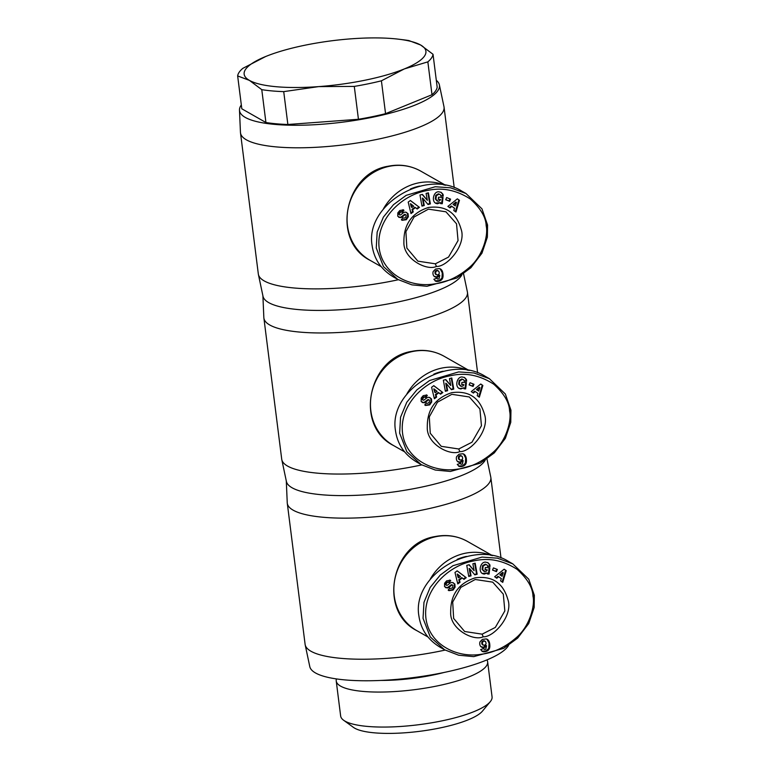<?xml version="1.0" encoding="UTF-8"?>
<svg xmlns="http://www.w3.org/2000/svg" width="772" height="772" viewBox="0 0 772 772"><rect width="100%" height="100%" fill="white"/><g stroke="black" fill="none" stroke-linecap="round" stroke-linejoin="round"><path stroke-width="1.16" d="M444.46 185.097A51.299 47.362 119.6 0 0 418.327 182.925A51.299 47.362 119.6 0 0 383.539 208.643M241.318 104.953A100.756 24.376 -7.2 0 0 239.484 110.126L240.449 132.388A102.589 24.82 -7.2 0 0 240.497 132.88A102.589 24.82 -7.2 0 0 376.524 139.5A102.589 24.82 -7.2 0 0 444.054 107.163A102.589 24.82 -7.2 0 0 443.977 106.671L439.374 84.872A100.756 24.376 -7.2 0 0 436.315 80.317M239.484 110.126A100.756 24.376 -7.2 0 0 373.127 117.112A100.756 24.376 -7.2 0 0 439.374 84.872M240.497 132.88L258.321 273.963A102.589 24.82 -7.2 0 0 258.398 274.456L263.001 296.255A100.756 24.376 -7.2 0 0 396.518 302.286A100.756 24.376 -7.2 0 0 461.781 275.044M258.398 274.456A102.589 24.82 -7.2 0 0 394.347 280.583A102.589 24.82 -7.2 0 0 398.342 279.734M428.45 209.144L445.946 211.798L456.522 223.803L458.047 240.575L448.542 257.076L435.36 263.812L417.864 261.158L406.863 248.082L405.908 231.696L414.062 217.019L428.45 209.144M436.383 195.683L435.919 199.301L438.081 201.28L439.722 200.739L440.532 199.533L438.264 199.398L438.535 197.169L443.031 197.439L442.269 203.721L440.619 203.615L440.532 202.621L437.396 203.779L435.765 203.297C431.181 201.038 433.796 191.195 438.834 191.813L441.169 192.353L442.945 194.226A3.947 3.648 -60.4 0 1 443.196 196.02L440.744 196.011A1.602 1.476 119.6 0 0 440.214 194.64L439.007 194.168L436.383 195.683L435.775 195.335L438.399 193.82L439.915 194.447M437.174 201.01L435.312 198.954L435.775 195.335M435.919 199.301L435.312 198.954M435.466 203.104L440.532 202.621M443.196 196.02L442.588 195.673A3.947 3.648 119.6 0 0 442.337 193.878L440.851 192.199M401.807 220.107L405.696 219.373L407.712 216.43L407.442 213.342L406.381 212.339M406.304 219.721L402.096 220.3L401.372 219.74L402.994 217.772L403.438 218.138C405.271 218.109 406.168 217.096 406.12 215.108A0.859 0.791 119.6 0 0 404.962 214.877L402.154 216.99A3.204 2.963 -60.4 0 1 400.514 217.627L397.754 216.237L397.821 212.869L399.8 210.515L403.409 209.878L403.939 210.322L402.251 212.377L401.845 212.039C400.475 211.895 399.645 212.657 399.346 214.336A0.859 0.791 119.6 0 0 400.591 214.867L403.341 212.792A3.204 2.963 -60.4 0 1 405.725 212.203L408.06 213.69L408.32 216.778L406.304 219.721L405.696 219.373M403.852 210.245L403.003 209.675M399.722 214.934L399.114 214.587A0.859 0.791 -60.4 0 1 398.728 213.989C399.027 212.31 399.867 211.547 401.228 211.692L401.353 211.779M433.951 276.183A5.153 4.757 -60.4 0 1 433.198 271.503L435.572 269.061L439.509 268.56L441.893 270.325L443.003 273.828L442.559 278.402L439.278 281.143L435.794 281.249L433.864 279.242L437.106 278.142L437.656 279.059L438.998 278.962L439.76 275.421L437.242 277.196L433.951 276.183M376.253 247.976L383.462 266.581L397.812 279.445L411.881 284.858L426.945 286.296L456.899 278.007L470.901 267.72L481.96 253.177L487.373 237.149L487.557 224.99L481.96 208.836L465.998 193.521L450.616 187.818L435.263 186.737L406.159 195.364L393.479 204.696L383.385 217.106L377.17 232.025L376.253 247.976M465.998 193.521L461.868 191.166C425.623 168.161 364.809 205.053 372.123 245.621C374.121 259.257 381.31 269.746 393.681 277.09L397.812 279.445M410.376 189.015A48.549 44.824 -60.4 0 1 419.582 186.091A48.549 44.824 -60.4 0 1 419.669 186.071M486.939 659.906A76.312 18.46 172.8 0 1 487.643 661.845L492.063 696.836A76.312 18.46 172.8 0 1 490.249 701.709A76.312 18.46 172.8 0 1 441.825 720.894A76.312 18.46 172.8 0 1 343.608 720.237A76.312 18.46 172.8 0 1 340.645 715.972L336.225 680.972A76.312 18.46 172.8 0 1 336.418 678.926M490.249 701.709L482.49 711.089A67.154 16.241 172.8 0 1 439.886 727.977A67.154 16.241 172.8 0 1 353.46 727.388L343.608 720.237M487.643 661.845A76.312 18.46 172.8 0 1 437.406 685.893A76.312 18.46 172.8 0 1 336.225 680.972M443.881 672.508A66.865 16.173 172.8 0 1 433.102 675.008A66.865 16.173 172.8 0 1 381.262 680.422M399.336 39.285L404.47 39.932A98.469 23.826 -7.2 0 1 408.899 40.569L420.663 45.027A91.598 22.156 -7.2 0 0 399.336 39.285A91.598 22.156 -7.2 0 0 351.366 38.803A91.598 22.156 -7.2 0 0 304.457 45.316A91.598 22.156 -7.2 0 0 266.929 56.009L266.919 56.009A91.598 22.156 -7.2 0 0 265.742 56.481L266.919 56.018M368.205 83.81A98.469 23.826 -7.2 0 0 381.407 80.809L385.556 113.667A98.469 23.826 172.8 0 1 372.355 116.678A98.469 23.826 172.8 0 1 358.44 119.274L354.29 86.406A98.469 23.826 -7.2 0 0 368.205 83.81M354.29 86.406L318.701 86.609A91.598 22.156 -7.2 0 0 365.61 80.095A91.598 22.156 -7.2 0 0 404.325 68.93L381.407 80.809M467.851 370.261A51.299 47.362 119.6 0 0 441.719 368.099A51.299 47.362 119.6 0 0 406.931 393.817M262.895 295.782L263.841 317.562A102.589 24.82 -7.2 0 0 263.889 318.054A102.589 24.82 -7.2 0 0 399.915 324.674A102.589 24.82 -7.2 0 0 467.456 292.337A102.589 24.82 -7.2 0 0 467.369 291.845L463.567 273.819M263.889 318.054L281.712 459.137A102.589 24.82 -7.2 0 0 281.79 459.63L286.393 481.429A100.756 24.376 -7.2 0 0 419.91 487.46A100.756 24.376 -7.2 0 0 485.183 460.218M281.79 459.63A102.589 24.82 -7.2 0 0 417.739 465.757A102.589 24.82 -7.2 0 0 421.734 464.908M451.842 394.318L469.337 396.972L479.914 408.977L481.448 425.748L471.933 442.25L458.751 448.986L441.256 446.332L430.255 433.256L429.3 416.87L437.454 402.193L451.842 394.318M459.774 380.857L459.311 384.475L461.473 386.454L463.113 385.913L463.924 384.707L461.656 384.572L461.926 382.343L466.423 382.603L465.661 388.895L464.011 388.789L463.924 387.795L460.787 388.953L459.166 388.47C454.573 386.212 457.198 376.369 462.225 376.987L464.561 377.527L466.336 379.399A3.947 3.648 -60.4 0 1 466.587 381.194L464.136 381.194A1.602 1.476 119.6 0 0 463.605 379.814L462.399 379.341L459.774 380.857L459.166 380.509L461.791 378.994L463.316 379.621M460.575 386.183L458.703 384.128L459.166 380.509M459.311 384.475L458.703 384.128M458.549 388.123L460.17 388.605L463.924 387.795M466.587 381.194L465.979 380.847A3.947 3.648 119.6 0 0 465.728 379.052L464.252 377.373M425.198 405.281L429.087 404.547L431.104 401.604L430.834 398.516L429.772 397.512M429.695 404.895L425.488 405.474L424.764 404.914L426.385 402.945L426.829 403.312C428.663 403.283 429.56 402.27 429.512 400.282A0.859 0.791 119.6 0 0 428.354 400.05L425.546 402.164A3.204 2.963 -60.4 0 1 423.915 402.801L421.145 401.411L421.213 398.043L423.191 395.689L426.81 395.052L427.331 395.496L425.642 397.551L425.237 397.213C423.867 397.069 423.037 397.831 422.738 399.51A0.859 0.791 119.6 0 0 423.982 400.041L426.733 397.966A3.204 2.963 -60.4 0 1 429.116 397.377L431.452 398.863L431.712 401.951L429.695 404.895L429.087 404.547M427.244 395.418L426.405 394.849M423.114 400.108L422.506 399.761A0.859 0.791 -60.4 0 1 422.13 399.163C422.419 397.483 423.259 396.721 424.619 396.866L424.745 396.953M457.342 461.347A5.153 4.757 -60.4 0 1 456.59 456.677L458.973 454.235L462.901 453.733L465.159 455.326L466.298 458.365L465.96 463.576L462.669 466.317L459.186 466.423L457.256 464.416L460.498 463.316L461.048 464.233L462.389 464.136L463.152 460.594L460.643 462.37L457.342 461.347M399.645 433.15L406.854 451.755L421.203 464.619L435.273 470.032L450.337 471.46L480.29 463.181L494.292 452.894L505.351 438.351L510.765 422.323L510.958 410.164L505.351 394.01L489.39 378.695L474.008 372.992L458.655 371.911L429.55 380.538L416.88 389.87L406.776 402.27L400.562 417.198L399.645 433.15M489.39 378.695L485.26 376.34C449.014 353.335 388.2 390.227 395.515 430.795C397.512 444.431 404.702 454.92 417.073 462.264L421.203 464.619M433.767 374.188A48.549 44.824 -60.4 0 1 442.974 371.264A48.549 44.824 -60.4 0 1 443.06 371.245M491.243 555.435A51.299 47.362 119.6 0 0 465.111 553.273A51.299 47.362 119.6 0 0 430.322 578.99M286.296 480.956L287.242 502.736A102.589 24.82 -7.2 0 0 287.28 503.228A102.589 24.82 -7.2 0 0 423.307 509.848A102.589 24.82 -7.2 0 0 490.847 477.511A102.589 24.82 -7.2 0 0 490.76 477.019L486.958 458.993M287.28 503.228L305.104 644.311A102.589 24.82 -7.2 0 0 305.181 644.803L309.784 666.603A100.756 24.376 -7.2 0 0 443.302 672.624A100.756 24.376 -7.2 0 0 508.574 645.392M305.181 644.803A102.589 24.82 -7.2 0 0 441.13 650.931A102.589 24.82 -7.2 0 0 445.126 650.082M475.234 579.492L492.729 582.146L503.305 594.151L504.84 610.922L495.325 627.424L482.143 634.159L464.647 631.506L453.647 618.43L452.701 602.044L460.845 587.367L475.234 579.492M483.166 566.03L482.712 569.649L484.864 571.627L486.505 571.087L487.315 569.881L485.048 569.746L485.318 567.516L489.815 567.777L489.062 574.069L487.402 573.963L487.315 572.969L484.179 574.127L482.558 573.644C477.964 571.386 480.589 561.543 485.617 562.151L487.952 562.701L489.728 564.573A3.947 3.648 -60.4 0 1 489.979 566.368L487.528 566.368A1.602 1.476 119.6 0 0 486.997 564.988L485.8 564.515L483.166 566.03L482.558 565.683L485.183 564.168L486.707 564.795M483.967 571.357L482.095 569.302L482.558 565.683M482.712 569.649L482.095 569.302M482.259 573.451L487.315 572.969M489.979 566.368L489.371 566.021A3.947 3.648 119.6 0 0 489.12 564.226L487.643 562.547M448.59 590.455L452.479 589.712L454.496 586.778L454.225 583.69L453.164 582.686M453.087 590.059L448.889 590.648L448.165 590.088L449.777 588.119L450.23 588.486C452.054 588.457 452.952 587.444 452.903 585.456A0.859 0.791 119.6 0 0 451.745 585.224L448.937 587.338A3.204 2.963 -60.4 0 1 447.306 587.974L444.537 586.585L444.604 583.217L446.592 580.862L450.201 580.226L450.723 580.669L449.034 582.725L448.628 582.387C447.258 582.242 446.428 583.005 446.129 584.684A0.859 0.791 119.6 0 0 447.374 585.215L450.124 583.14A3.204 2.963 -60.4 0 1 452.508 582.551L454.843 584.037L455.104 587.125L453.087 590.059L452.479 589.712M450.636 580.592L449.796 580.023M446.505 585.282L445.898 584.935A0.859 0.791 -60.4 0 1 445.521 584.336C445.82 582.657 446.65 581.895 448.011 582.04L448.136 582.127M480.734 646.521A5.153 4.757 -60.4 0 1 479.991 641.85L482.365 639.409L486.292 638.907L488.551 640.499L489.689 643.539L489.351 648.741L486.07 651.491L482.577 651.597L480.657 649.59L483.89 648.49L484.44 649.406L485.781 649.31L486.543 645.768L484.034 647.544L480.734 646.521M423.037 618.324L430.255 636.929L444.595 649.792L458.664 655.206L473.728 656.634L503.691 648.355L517.684 638.068L528.743 623.525L534.166 607.496L534.349 595.337L528.743 579.183L512.782 563.869L497.4 558.166L482.046 557.085L452.942 565.712L440.272 575.043L430.168 587.444L423.963 602.372L423.037 618.324M512.782 563.869L508.661 561.514C472.406 538.509 411.592 575.401 418.906 615.969C420.914 629.605 428.093 640.094 440.465 647.438L444.595 649.792M457.169 559.362A48.549 44.824 -60.4 0 1 466.365 556.438A48.549 44.824 -60.4 0 1 466.452 556.419M483.185 636.803C473.487 641.522 449.835 629.093 450.684 612.418C450.452 594.758 458.607 583.236 475.127 577.852C492.111 575.574 503.006 582.744 507.822 599.361C513.583 614.937 494.032 637.402 483.185 636.803L482.143 634.159M532.969 596.206C532.738 587.695 527.459 578.749 517.153 569.389C503.132 560.347 488.811 557.5 474.182 560.848C448.86 565.036 422.815 589.48 425.874 617.764C428.885 644.581 456.976 658.362 481.11 654.28C493.25 652.832 504.743 647.486 515.599 638.251C529.997 626.497 535.218 604.939 532.969 596.206L534.349 595.337M506.249 570.643L502.746 582.368L500.574 580.862L501.327 578.595L498.596 576.703L496.792 578.238L494.659 576.761L504.155 569.186L506.249 570.643L504.097 569.225M474.819 574.87L469.762 568.771L471.036 575.864L468.749 576.462L466.761 565.374L469.202 564.737L474.124 570.682L472.879 563.772L475.176 563.164L477.164 574.252L474.819 574.87M493.424 567.903L497.361 569.466L496.454 571.637L492.517 570.074L493.424 567.903M457.178 570.836L466.23 577.697L463.972 579.367L462.245 577.967L459.398 580.071L460.015 582.281L457.786 583.931L454.978 572.457L457.178 570.836M481.265 646.975L483.417 647.197L485.926 645.421L486.543 645.768M482.22 647.467L481.612 647.119M482.799 647.592L482.182 647.245M483.397 647.621L482.789 647.274M484.034 647.544L483.417 647.197M484.295 647.476L483.677 647.129M484.903 647.254L484.295 646.907M485.443 646.946L484.826 646.598M485.646 646.782L485.038 646.434M486.109 646.328L485.492 645.981M484.44 649.406L483.494 648.625M484.179 649.127L483.571 648.779M481.902 651.211L486.09 650.921L488.734 648.393L489.072 643.192L486.939 639.129M482.577 651.597L481.969 651.25M483.185 651.771L482.568 651.423M483.513 651.819L482.905 651.471M484.092 651.829L483.484 651.481M484.739 651.771L484.131 651.423M485.472 651.645L484.855 651.288M486.07 651.491L485.453 651.143M486.698 651.279L486.09 650.921M487.267 650.999L486.659 650.651M487.798 650.661L487.18 650.313M488.261 650.275L487.643 649.928M488.676 649.831L488.068 649.484M489.043 649.329L488.435 648.982M489.101 649.223L488.493 648.876M489.351 648.741L488.734 648.393M489.554 648.229L488.937 647.872M489.709 647.66L489.101 647.312M489.815 647.052L489.207 646.704M489.882 646.405L489.265 646.058M489.892 645.701L489.284 645.353M489.853 644.967L489.245 644.62M489.786 644.176L489.168 643.829M489.689 643.539L489.072 643.192M489.544 642.844L488.937 642.497M489.371 642.207L488.763 641.86M489.168 641.638L488.56 641.291M488.937 641.117L488.319 640.77M488.676 640.673L488.058 640.326M488.551 640.499L487.943 640.152M488.145 639.988L487.537 639.641M487.701 639.573L487.093 639.226M484.256 645.324L485.723 644.552L486.09 643.288L485.617 641.677L484.256 641.059L483.098 641.474L482.355 642.922L482.683 644.62L484.256 645.324M483.108 645.093L481.834 643.694L482.046 641.628L483.648 640.712L485.376 641.416M483.031 645.035L482.423 644.688M482.683 644.62L482.075 644.273M482.452 644.041L481.834 643.694M482.375 643.626L481.757 643.279M482.355 642.922L481.747 642.574M482.49 642.323L481.882 641.976M482.664 641.976L482.046 641.628M483.098 641.474L482.481 641.127M483.639 641.194L483.021 640.847M484.256 641.059L483.648 640.712M484.835 641.117L484.227 640.77M502.147 581.953L505.641 570.296M496.232 577.852L497.988 576.356L498.596 576.703M499.841 574.783L502.63 572.409L503.248 572.756L500.459 575.13L499.841 574.783L502.089 576.259L503.248 572.756M500.459 575.13L502.089 576.259M469.762 568.771L469.154 568.424L470.428 575.516L468.662 575.98M474.471 574.455L476.556 573.905L474.645 563.309M477.164 574.252L476.556 573.905M474.124 570.682L468.932 564.805M471.036 575.864L470.428 575.516M448.484 582.3L450.028 580.245M450.723 580.669L450.115 580.322M446.052 587.82L445.434 587.473L446.689 587.627A3.204 2.963 119.6 0 0 448.329 586.99L451.137 584.877A0.859 0.791 -60.4 0 1 452.006 584.809L452.614 585.157M455.104 587.125L454.496 586.778M454.843 584.037L454.225 583.69M489.728 564.573L489.12 564.226M487.383 573.654L488.444 573.712L489.168 567.738M489.062 574.069L488.444 573.712M485.086 569.437L487.315 569.881M487.537 566.059L489.371 566.021M489.969 566.513L489.351 566.166M492.555 569.977L495.836 571.29L496.714 569.215M496.454 571.637L495.836 571.29M466.23 577.697L457.101 570.894M457.622 583.246L459.398 581.934L458.79 579.724L461.637 577.62L462.245 577.967M460.015 582.281L459.398 581.934M459.398 580.071L458.79 579.724M463.461 578.942L465.622 577.35M458.153 577.446L457.198 574.04L457.806 574.387L458.761 577.794L458.153 577.446M458.761 577.794L460.469 576.539L457.806 574.387M459.794 451.63C450.095 456.348 426.443 443.919 427.292 427.244C427.061 409.585 435.215 398.062 451.736 392.678C468.72 390.4 479.615 397.57 484.43 414.188C490.191 429.763 470.64 452.228 459.794 451.63L458.751 448.986M509.578 411.042C509.346 402.521 504.068 393.575 493.762 384.215C479.74 375.173 465.419 372.326 450.79 375.675C425.459 379.863 399.423 404.306 402.482 432.59C405.493 459.408 433.584 473.188 457.719 469.106C469.858 467.658 481.352 462.312 492.208 453.077C506.606 441.323 511.817 419.765 509.578 411.042L510.958 410.164M482.857 385.469L479.344 397.194L477.183 395.698L477.936 393.421L475.205 391.529L473.4 393.064L471.267 391.587L480.753 384.012L482.857 385.469L480.705 384.051M451.427 389.696L446.37 383.597L447.644 390.69L445.357 391.288L443.369 380.2L445.801 379.563L450.732 385.508L449.487 378.598L451.784 377.99L453.772 389.078L451.427 389.696M470.032 382.729L473.969 384.292L473.062 386.463L469.125 384.9L470.032 382.729M433.787 385.662L442.838 392.523L440.58 394.193L438.853 392.794L436.006 394.897L436.624 397.107L434.395 398.757L431.587 387.283L433.787 385.662M457.873 461.801L460.025 462.023L462.534 460.247L463.152 460.594M458.829 462.293L458.221 461.945M459.408 462.418L458.79 462.071M460.006 462.447L459.398 462.1M460.643 462.37L460.025 462.023M460.903 462.303L460.286 461.955M461.511 462.081L460.903 461.733M462.052 461.772L461.434 461.424M462.254 461.608L461.646 461.26M462.717 461.154L462.1 460.807M461.048 464.233L460.102 463.451M460.787 463.953L460.18 463.605M458.51 466.037L462.689 465.757L465.342 463.219L465.68 458.018L463.547 453.955M459.186 466.423L458.568 466.076M459.794 466.597L459.176 466.249M460.122 466.645L459.514 466.298M460.701 466.655L460.083 466.307M461.347 466.597L460.739 466.249M462.081 466.471L461.463 466.124M462.669 466.317L462.061 465.97M463.306 466.105L462.689 465.757M463.875 465.825L463.268 465.477M464.397 465.497L463.789 465.14M464.869 465.101L464.252 464.754M465.284 464.657L464.667 464.31M465.651 464.155L465.033 463.808M465.709 464.049L465.101 463.702M465.96 463.576L465.342 463.219M466.163 463.055L465.545 462.708M466.317 462.486L465.709 462.138M466.423 461.878L465.815 461.531M466.491 461.231L465.873 460.884M466.5 460.527L465.892 460.18M466.462 459.794L465.854 459.446M466.394 459.002L465.777 458.655M466.298 458.365L465.68 458.018M466.153 457.671L465.545 457.323M465.979 457.043L465.371 456.696M465.777 456.464L465.159 456.117M465.545 455.953L464.927 455.596M465.284 455.499L464.667 455.152M465.159 455.326L464.551 454.978M464.754 454.814L464.146 454.467M464.31 454.399L463.692 454.052M460.865 460.151L462.332 459.388L462.689 458.114L462.225 456.503L460.865 455.885L459.707 456.3L458.964 457.748L459.292 459.446L460.865 460.151M459.716 459.929L458.443 458.52L458.655 456.455L460.257 455.538L461.984 456.242M459.639 459.861L459.031 459.514M459.292 459.446L458.684 459.099M459.06 458.867L458.443 458.52M458.983 458.452L458.365 458.105M458.964 457.748L458.356 457.4M459.099 457.149L458.491 456.802M459.272 456.802L458.655 456.455M459.707 456.3L459.089 455.953M460.237 456.02L459.63 455.673M460.865 455.885L460.257 455.538M461.444 455.943L460.836 455.596M478.756 396.779L482.249 385.122M472.84 392.678L474.597 391.182L475.205 391.529M476.449 389.609L479.238 387.235L479.856 387.583L477.067 389.957L476.449 389.609L478.698 391.086L479.856 387.583M477.067 389.957L478.698 391.086M446.37 383.597L445.762 383.25L447.036 390.342L445.27 390.806M451.08 389.281L453.154 388.731L451.253 378.135M453.772 389.078L453.154 388.731M450.732 385.508L445.54 379.631M447.644 390.69L447.036 390.342M425.092 397.126L426.636 395.071M427.331 395.496L426.723 395.148M422.66 402.646L422.043 402.299L423.297 402.453A3.204 2.963 119.6 0 0 424.938 401.816L427.746 399.703A0.859 0.791 -60.4 0 1 428.614 399.635L429.222 399.983M431.712 401.951L431.104 401.604M431.452 398.863L430.834 398.516M466.336 379.399L465.728 379.052M463.982 388.48L465.053 388.548L465.767 382.565M465.661 388.895L465.053 388.548M461.695 384.263L463.924 384.707M464.146 380.885L465.979 380.847M466.568 381.339L465.96 380.992M469.164 384.803L472.445 386.116L473.323 384.041M473.062 386.463L472.445 386.116M442.838 392.523L433.71 385.72M434.231 398.072L436.006 396.76L435.389 394.55L438.245 392.446L438.853 392.794M436.624 397.107L436.006 396.76M436.006 394.897L435.389 394.55M440.059 393.778L442.231 392.176M434.761 392.272L433.806 388.866L435.369 392.62L434.761 392.272M435.369 392.62L437.077 391.365L434.414 389.213M287.869 124.495A98.469 23.826 172.8 0 1 265.925 122.516L261.776 89.658A98.469 23.826 -7.2 0 0 283.72 91.627L287.869 124.495L358.44 119.274M427.852 61.866A98.469 23.826 -7.2 0 0 433.024 54.291L437.174 87.159A98.469 23.826 172.8 0 1 432.002 94.724L427.852 61.866L404.325 68.93A91.598 22.156 -7.2 0 0 420.663 45.027L433.024 54.291M261.776 89.658L249.414 80.384A91.598 22.156 -7.2 0 1 265.742 56.481L242.823 68.361A98.469 23.826 -7.2 0 0 237.651 75.936L241.81 108.794L265.925 122.516M432.002 94.724L385.556 113.667M237.651 75.936L249.414 80.384A91.598 22.156 -7.2 0 0 318.701 86.609L283.72 91.627M436.402 266.456C426.704 271.184 403.052 258.745 403.901 242.07C403.669 224.411 411.823 212.889 428.344 207.504C445.319 205.227 456.223 212.396 461.038 229.014C466.799 244.589 447.249 267.054 436.402 266.456L435.36 263.812M486.186 225.868C485.945 217.347 480.676 208.401 470.37 199.041C456.348 190.008 442.028 187.162 427.398 190.501C402.067 194.689 376.032 219.132 379.091 247.416C382.101 274.234 410.183 288.014 434.327 283.932C446.467 282.484 457.96 277.138 468.816 267.903C483.214 256.15 488.425 234.591 486.186 225.868L487.557 224.99M459.465 200.295L455.953 212.02L453.791 210.524L454.544 208.247L451.813 206.356L450.008 207.89L447.876 206.413L457.362 198.838L459.465 200.295L457.313 198.877M428.035 204.522L422.979 198.423L424.253 205.516L421.966 206.114L419.978 195.026L422.409 194.39L427.341 200.334L426.096 193.425L428.392 192.817L430.38 203.914L428.035 204.522M446.641 197.555L450.578 199.128L449.661 201.289L445.724 199.726L446.641 197.555M410.395 200.488L419.447 207.35L417.189 209.019L415.461 207.62L412.615 209.723L413.232 211.933L411.003 213.583L408.195 202.11L410.395 200.488M434.482 276.627L436.634 276.849L439.143 275.073L439.76 275.421M435.437 277.119L434.829 276.772M436.016 277.245L435.398 276.897M436.614 277.273L436.006 276.926M437.242 277.196L436.634 276.849M437.512 277.129L436.894 276.781M438.12 276.907L437.512 276.559M438.66 276.598L438.042 276.251M438.863 276.434L438.255 276.087M439.316 275.98L438.708 275.633M437.656 279.059L436.711 278.277M437.396 278.779L436.788 278.431M435.109 280.863L439.297 280.583L441.951 278.055L442.288 272.844L440.156 268.781M435.794 281.249L435.176 280.902M436.392 281.423L435.784 281.076M436.73 281.471L436.122 281.124M437.309 281.481L436.691 281.133M437.956 281.423L437.348 281.076M438.679 281.298L438.071 280.95M439.278 281.143L438.67 280.796M439.915 280.931L439.297 280.583M440.484 280.651L439.876 280.304M441.005 280.323L440.397 279.975M441.468 279.927L440.86 279.58M441.893 279.483L441.275 279.136M442.26 278.982L441.642 278.634M442.317 278.875L441.709 278.528M442.559 278.402L441.951 278.055M442.771 277.881L442.153 277.534M442.925 277.312L442.308 276.965M443.031 276.704L442.424 276.357M443.089 276.058L442.481 275.71M443.109 275.353L442.491 275.006M443.07 274.62L442.462 274.272M443.003 273.828L442.385 273.481M442.896 273.192L442.288 272.844M442.761 272.497L442.153 272.149M442.588 271.869L441.98 271.522M442.385 271.29L441.767 270.943M442.144 270.779L441.536 270.432M441.893 270.325L441.275 269.978M441.767 270.152L441.15 269.804M441.362 269.64L440.754 269.293M440.918 269.235L440.301 268.878M437.473 274.986L438.94 274.214L439.297 272.941L438.834 271.329L437.473 270.711L436.315 271.126L435.572 272.574L435.9 274.272L437.473 274.986M436.325 274.755L435.051 273.346L435.263 271.281L436.865 270.364L438.592 271.068M436.248 274.687L435.63 274.34M435.9 274.272L435.283 273.925M435.669 273.693L435.051 273.346M435.582 273.278L434.974 272.931M435.572 272.574L434.964 272.226M435.707 271.976L435.099 271.628M435.871 271.628L435.263 271.281M436.315 271.126L435.697 270.779M436.846 270.847L436.238 270.499M437.473 270.711L436.865 270.364M438.052 270.769L437.444 270.422M455.364 211.615L458.848 199.948M449.449 207.504L451.205 206.008L451.813 206.356M453.058 204.435L455.847 202.061L456.464 202.409L453.675 204.783L453.058 204.435L455.306 205.912L456.464 202.409M453.675 204.783L455.306 205.912M422.979 198.423L422.371 198.076L423.645 205.169L421.879 205.632M427.688 204.107L429.763 203.557L427.862 192.961M430.38 203.914L429.763 203.557M427.341 200.334L422.149 194.457M424.253 205.516L423.645 205.169M401.701 211.953L403.235 209.897M403.939 210.322L403.322 209.974M399.269 217.482L398.651 217.125L399.906 217.279A3.204 2.963 119.6 0 0 401.546 216.642L404.354 214.529A0.859 0.791 -60.4 0 1 405.213 214.462L405.831 214.809M408.32 216.778L407.712 216.43M408.06 213.69L407.442 213.342M442.945 194.226L442.337 193.878M440.59 203.306L441.661 203.374L442.375 197.4M442.269 203.721L441.661 203.374M438.303 199.089L440.532 199.533M440.754 195.712L442.588 195.673M443.176 196.165L442.568 195.818M445.762 199.63L449.053 200.942L449.931 198.867M449.661 201.289L449.053 200.942M419.447 207.35L410.318 200.546M410.839 212.908L412.615 211.586L411.997 209.376L414.853 207.272L415.461 207.62M413.232 211.933L412.615 211.586M412.615 209.723L411.997 209.376M416.668 208.604L418.839 207.002M411.37 207.099L410.414 203.692L411.022 204.04L411.978 207.456L411.37 207.099M411.978 207.456L413.686 206.192L411.022 204.04M381.165 266.63L370.049 260.309A51.299 47.362 -60.4 0 1 348.133 208.556A51.299 47.362 -60.4 0 1 389.175 166.347A51.299 47.362 -60.4 0 1 420.779 171.133L445.695 185.309M399.346 214.336L398.728 213.989M404.557 451.803L393.44 445.483A51.299 47.362 -60.4 0 1 371.525 393.73A51.299 47.362 -60.4 0 1 412.566 351.521A51.299 47.362 -60.4 0 1 444.17 356.307L469.087 370.483M422.738 399.51L422.13 399.163M427.949 636.977L416.832 630.656A51.299 47.362 -60.4 0 1 394.926 578.894A51.299 47.362 -60.4 0 1 435.958 536.685A51.299 47.362 -60.4 0 1 467.562 541.481L492.488 555.657M446.129 584.684L445.521 584.336M447.306 587.974L446.689 587.627M448.937 587.338L448.329 586.99M451.745 585.224L451.137 584.877M423.915 402.801L423.297 402.453M425.546 402.164L424.938 401.816M428.354 400.05L427.746 399.703M400.514 217.627L399.906 217.279M402.154 216.99L401.546 216.642M404.962 214.877L404.354 214.529M370.049 260.309C330.908 240.748 344.592 172.735 388.441 166.192C399.954 163.925 410.733 165.575 420.779 171.133M454.225 187.644L444.054 107.163M393.44 445.483C354.3 425.922 367.983 357.909 411.833 351.366C423.345 349.098 434.125 350.749 444.17 356.307M477.617 372.818L467.456 292.337M416.832 630.656C377.691 611.096 391.375 543.083 435.225 536.54C446.737 534.272 457.516 535.922 467.562 541.481M501.009 557.992L490.847 477.511M448.628 582.387L448.011 582.04M450.23 588.486L449.613 588.139M425.237 397.213L424.619 396.866M426.829 403.312L426.221 402.965M401.845 212.039L401.228 211.692M403.438 218.138L402.83 217.791"/></g></svg>
